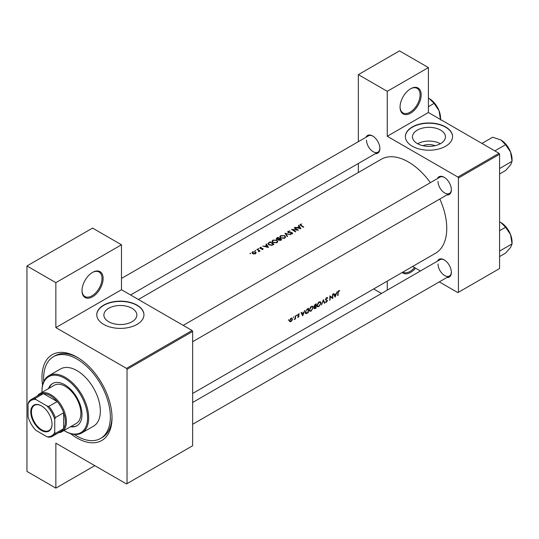 <?xml version="1.0" encoding="UTF-8"?>
<svg xmlns="http://www.w3.org/2000/svg" width="539" height="539" viewBox="0 0 539 539"><rect width="100%" height="100%" fill="white"/><g stroke="black" fill="none" stroke-linecap="round" stroke-linejoin="round"><path stroke-width="0.81" d="M400.053 107.059A14.944 8.624 -60 0 1 410.617 88.76A14.944 8.624 -60 0 1 421.181 94.864A14.944 8.624 -60 0 1 410.617 113.163A14.944 8.624 -60 0 1 400.053 107.059M400.053 106.735A14.155 8.173 120 0 0 402.983 112.9A14.155 8.173 120 0 0 413.891 109.107A14.155 8.173 120 0 0 420.07 94.864A14.155 8.173 120 0 0 417.139 88.383A14.155 8.173 120 0 0 410.334 88.928M81.995 290.689A14.944 8.624 -60 0 1 92.56 272.39A14.944 8.624 -60 0 1 103.124 278.488A14.944 8.624 -60 0 1 92.56 296.787A14.944 8.624 -60 0 1 81.995 290.689M82.002 290.359A14.155 8.173 120 0 0 84.926 296.524A14.155 8.173 120 0 0 95.834 292.731A14.155 8.173 120 0 0 102.012 278.488A14.155 8.173 120 0 0 99.082 272.006A14.155 8.173 120 0 0 92.284 272.552M422.872 145.692A10.443 6.03 180 0 1 435.054 145.692M440.619 143.583A16.48 9.513 0 0 0 445.443 136.852A16.48 9.513 0 0 0 435.269 128.06A16.48 9.513 0 0 0 417.307 130.121A16.48 9.513 0 0 0 412.483 136.852A16.48 9.513 0 0 0 422.657 145.645A16.48 9.513 0 0 0 440.619 143.583M440.37 143.724A16.48 9.513 0 0 0 417.557 143.724M445.645 146.224A23.588 13.623 0 0 0 452.551 136.596A23.588 13.623 0 0 0 437.991 124.01A23.588 13.623 0 0 0 412.281 126.961A23.588 13.623 0 0 0 405.375 136.596A23.588 13.623 0 0 0 419.935 149.175A23.588 13.623 0 0 0 445.645 146.224M452.551 136.724A23.588 13.623 0 0 0 437.89 124.246A23.588 13.623 0 0 0 412.281 127.224A23.588 13.623 0 0 0 405.375 136.724M132.021 321.749A16.48 9.513 0 0 0 136.845 315.019A16.48 9.513 0 0 0 126.672 306.226A16.48 9.513 0 0 0 108.71 308.295A16.48 9.513 0 0 0 103.879 315.019A16.48 9.513 0 0 0 114.059 323.811A16.48 9.513 0 0 0 132.021 321.749M137.047 324.397A23.588 13.623 0 0 0 143.953 314.763A23.588 13.623 0 0 0 129.394 302.184A23.588 13.623 0 0 0 103.683 305.135A23.588 13.623 0 0 0 96.771 314.763A23.588 13.623 0 0 0 111.337 327.348A23.588 13.623 0 0 0 137.047 324.397M143.953 314.891A23.588 13.623 0 0 0 129.286 302.413A23.588 13.623 0 0 0 103.683 305.391A23.588 13.623 0 0 0 96.777 314.891M437.459 261.146A10.221 5.902 60 0 1 444.143 259.838A10.221 5.902 60 0 1 451.372 272.357A10.221 5.902 60 0 1 446.898 277.491M444.426 260.007A9.439 5.451 -120 0 0 439.979 259.69L192.645 402.485L439.979 259.69M437.459 178.577A10.221 5.902 60 0 1 444.143 177.27A10.221 5.902 60 0 1 451.372 189.789A10.221 5.902 60 0 1 446.898 194.923M444.426 177.439A9.439 5.451 -120 0 0 439.979 177.122L183.213 325.367L439.979 177.122M365.954 137.297A10.221 5.902 60 0 1 372.638 135.983A10.221 5.902 60 0 1 379.867 148.508A10.221 5.902 60 0 1 375.387 153.642M372.921 136.158A9.439 5.451 -120 0 0 368.474 135.841L121.477 278.441M42.561 385.136A49.541 28.601 60 0 1 41.961 377.367A49.541 28.601 60 0 1 76.996 357.141A49.541 28.601 60 0 1 112.024 417.813A49.541 28.601 60 0 1 70.555 433.632M77.838 357.64A47.183 27.24 -120 0 0 55.072 355.767L53.401 356.73A47.183 27.24 -120 0 0 43.747 381.551M192.645 393.47L435.519 253.249A54.257 31.329 -120 0 0 446.757 228.408A54.257 31.329 -120 0 0 439.824 199.006M339.738 290.595L338.357 290.993L337.872 292.711A54.257 31.329 60 0 1 337.69 295.642L338.041 295.439A54.257 31.329 -120 0 0 338.216 292.549L338.775 291.094L339.738 290.595M335.15 297.11L337.192 291.666L336.201 293.654L334.436 294.671L333.877 293.58L333.5 293.795L335.063 297.063M332.704 298.525A54.257 31.329 -120 0 0 332.9 294.146L332.55 294.341A54.257 31.329 60 0 1 332.428 297.804L329.908 295.871A54.257 31.329 60 0 1 329.706 300.25L330.057 300.048A54.257 31.329 -120 0 0 330.245 296.618L332.293 298.283M325.421 302.143L326.391 302.271L327.436 300.715L325.852 299.307L326.627 298.107L327.469 298.357L327.806 297.946L327.106 297.488L326.149 298.04L325.502 299.502L327.085 300.937L326.472 301.806L325.758 301.699L325.623 302.325M327.032 297.494L327.806 297.946L327.106 297.488M326.277 297.912L327.469 298.357M327.106 300.088L325.509 299.388M326.472 301.806L325.758 301.699M326.897 300.54L325.529 299.751L327.085 300.937M324.822 303.073L323.373 299.644L321.473 305.007L323.339 300.607L324.444 303.289L324.822 303.073L324.229 302.736M321.076 303.14L320.53 301.853L319.735 301.746L318.421 302.507L316.986 305.525L317.464 306.799L318.893 306.597L321.076 303.14L320.698 302.925M314.129 308.234L315.275 308.584L316.036 308.146A54.257 31.329 -120 0 0 316.231 303.767L315.18 304.373L313.92 306.354L314.628 307.048L314.338 308.827M314.183 307.014L314.628 307.048L313.947 306.657M313.294 307.634L312.748 306.347L311.953 306.24L310.632 307.001L309.197 310.019L309.682 311.293L311.111 311.091L313.294 307.634L312.916 307.419M308.254 312.64A54.257 31.329 -120 0 0 308.449 308.261L307.243 308.955L305.209 312.27L306.246 313.651L308.254 312.64L307.89 312.431M305.653 313.577L306.246 313.651L305.296 313.105M302.716 315.841L304.757 310.39L303.767 312.384L302.002 313.402L301.442 312.303L301.065 312.526L302.628 315.787M299.158 313.826L298.202 314.176L297.663 315.369L298.761 316.278L297.643 317.282L298.343 317.309L299.111 316.063L298.013 315.153L298.525 314.338L299.084 314.352L299.313 313.92L298.828 313.813M298.215 314.163L299.084 314.352M298.801 315.531L297.683 315.16M297.643 317.282L298.343 317.309L297.811 317.006M298.363 316.925L297.973 316.925M297.784 315.793L298.673 316.049M296.598 315.046L296.591 315.793L296.773 315.005M295.473 318.913A54.257 31.329 -120 0 0 295.574 315.692L295.224 315.894A54.257 31.329 60 0 1 295.217 316.993L295.116 318.131L294.126 319.64L295.15 318.65A54.257 31.329 60 0 1 295.123 319.115L295.473 318.913L295.143 318.731M293.506 316.831L293.499 317.579L293.681 316.791M289.854 321.709L290.898 321.608L292.017 320.456L292.455 319.095L291.417 318.091L290.595 318.569L289.51 320.799L289.908 321.743M292.037 318.145L291.417 318.091M288.466 319.742L288.459 320.489L288.641 319.694M430.385 182.66A54.257 31.329 -120 0 0 381.262 159.268L138.388 299.489M300.331 225.262L300.331 224.231L300.789 225.565A54.257 31.329 60 0 1 303.417 227.283L303.767 227.081A54.257 31.329 -120 0 0 301.18 225.383L300.715 224.473L301.719 223.948L299.94 224.736M300.506 225.383L300.715 224.473M298.444 225.43L299.098 226.515L297.339 227.539L295.136 227.343L300.87 228.752L298.828 225.214L298.444 225.43M288.163 231.251L287.685 231.905L288.102 232.518L291.949 232.909L291.868 233.576L290.534 234.02L292.226 233.872L292.657 233.272L291.471 232.43L288.459 232.322L288.56 231.487L290.198 231.069L288.163 231.251L288.163 232.552M288.459 232.673L288.56 231.487M291.949 232.909L291.868 234.02M290.541 234.721L284.956 233.219L287.199 236.648L287.577 236.432L285.805 233.697L290.541 234.721M276.905 240.151L272.822 240.111L271.973 241.29L272.828 242.53L276.945 242.698L277.78 241.472L276.905 240.151L276.905 240.63M273.974 244.282A54.257 31.329 -120 0 0 270.086 241.809L267.903 243.601L268.786 244.8L271.818 245.353L273.974 244.282M261.287 247.273L260.088 247.522L260.074 248.486L262.614 248.688L261.846 249.53L262.978 249.375L262.951 248.472L260.411 248.277L260.458 247.711L261.287 247.563M260.411 248.627L260.458 247.711M262.978 249.375L262.951 248.472L262.951 249.395M262.614 248.688L262.628 249.503M260.088 248.492L260.088 247.522L260.074 248.486M258.828 248.62L258.181 248.998L258.828 248.62M258.181 248.62L258.181 248.998L258.181 248.62M260.054 251.006A54.257 31.329 -120 0 0 257.211 249.24L256.86 249.442A54.257 31.329 60 0 1 257.817 250.008L258.727 250.648L258.659 251.753L259.286 250.931A54.257 31.329 60 0 1 259.704 251.208L260.054 251.006M259.064 251.639L259.286 250.931L259.286 251.417M258.727 250.648L258.774 251.733M250.696 253.317L250.049 253.694L250.696 253.317M250.049 253.317L250.049 253.694L250.049 253.317M255.526 251.875L252.589 251.848L251.969 252.676L252.589 253.573L253.984 253.99L255.533 253.674L256.146 252.737L255.526 251.875L255.526 252.393M255.735 250.406L255.088 250.783L255.735 250.406M255.088 250.406L255.088 250.783L255.088 250.406M266.01 244.16L266.664 245.245L264.898 246.262L262.695 246.074L268.435 247.482L266.394 243.938L266.01 244.16M278.42 239.875L278.798 240.286L281.762 239.788A54.257 31.329 -120 0 0 277.868 237.315L276.231 238.656L276.675 239.296L278.38 239.68M284.686 235.658L280.603 235.617L279.754 236.796L280.617 238.036L284.727 238.204L285.562 236.978L284.686 235.658L284.686 236.136M298.424 230.166A54.257 31.329 -120 0 0 294.537 227.687L294.186 227.889A54.257 31.329 60 0 1 297.245 229.796L291.538 229.419A54.257 31.329 60 0 1 295.433 231.891L295.783 231.696A54.257 31.329 -120 0 0 292.717 229.708L298.424 230.166M439.292 281.884L457.88 292.616L499.579 268.537L499.579 154.248L458.433 178.005L457.88 177.041L387.258 136.273L428.411 112.516L428.411 67.577L399.493 50.882L358.347 74.638L358.347 141.69M457.88 177.041L499.026 153.292L428.411 112.516M127.036 483.624L192.645 445.746L192.645 331.458L127.036 369.336L127.036 483.624L126.483 483.948L55.861 443.173L55.861 488.118L26.95 471.423L26.95 265.97L92.56 228.085L121.477 244.78L121.477 289.726L55.861 327.604L55.861 282.658L26.95 265.97M358.347 172.5L358.347 163.479M420.42 270.989L412.604 266.475M458.433 292.293L458.433 178.005M428.411 67.577L387.258 91.327L387.258 136.273M387.258 91.327L358.347 74.638M381.491 293.459L373.682 288.951M387.258 281.109L387.258 290.13M499.026 153.292L499.579 154.248M438.025 264.009A9.439 5.451 -120 0 0 442.148 273.509A9.439 5.451 -120 0 0 449.418 276.035A9.439 5.451 -120 0 0 451.365 272.027M366.52 140.16A9.439 5.451 -120 0 0 370.637 149.653A9.439 5.451 -120 0 0 377.913 152.18A9.439 5.451 -120 0 0 379.86 148.178M438.025 181.441A9.439 5.451 -120 0 0 442.148 190.941A9.439 5.451 -120 0 0 449.418 193.467A9.439 5.451 -120 0 0 451.365 189.458M127.036 369.336L126.483 368.373L55.861 327.604M126.483 368.373L192.093 330.495L121.477 289.726M192.093 330.495L192.645 331.458M74.261 434.407A47.183 27.24 -120 0 0 76.996 436.112A47.183 27.24 -120 0 0 100.584 438.45L102.255 437.486A47.183 27.24 -120 0 0 112.011 416.836M94.79 465.649L55.861 488.118M55.861 282.658L121.477 244.78M252.589 252.346L252.589 251.848M255.19 253.445L252.932 253.37L252.461 252.697L252.946 252.05L255.176 252.07L255.648 252.771L255.19 253.835M252.932 253.754L252.932 253.37M257.211 249.645L257.211 249.24M266.664 245.723L266.664 245.245M266.394 244.787L266.394 243.938M267.654 246.977L265.484 246.404L266.872 245.602L267.654 247.3M270.086 242.267L270.086 241.809M270.133 242.24A54.257 31.329 60 0 1 273.226 244.207L271.649 244.982L269.136 244.598L268.671 243.204L270.133 242.24M273.226 244.713L273.226 244.207M271.649 245.386L271.649 244.982M269.136 245.002L269.136 244.598M268.462 244.565L268.671 243.204M272.822 240.643L272.822 240.111M276.527 242.429L273.179 242.328L272.491 241.344L273.233 240.333L276.554 240.354L277.241 241.384L276.527 242.9M273.179 242.725L273.179 242.328M277.868 237.773L277.868 237.315M276.817 238.514L276.817 237.921M281.014 240.219L281.014 239.714L279.141 240.077L278.885 239.68L278.885 240.333M280.536 240.455L280.536 239.99M279.141 240.461L279.761 238.885A54.257 31.329 60 0 1 281.014 239.714M279.364 239.121L279.364 238.629L278.36 239.154L276.77 238.696L276.763 239.343M278.36 239.498L278.36 239.154M277.026 239.457L277.915 237.746A54.257 31.329 60 0 1 279.364 238.629M280.603 236.149L280.603 235.617M284.316 237.935L280.967 237.834L280.28 236.85L281.021 235.839L284.343 235.86L285.03 236.891L284.316 238.4M280.967 238.231L280.967 237.834M285.805 234.465L285.805 233.697M292.279 233.838L292.279 232.7M290.609 234.027L290.609 233.67M294.537 228.098L294.537 227.687M292.717 230.119L292.717 229.708M299.098 226.993L299.098 226.515M298.828 226.057L298.828 225.214M300.095 228.246L297.919 227.68L299.313 226.872L300.095 228.57M338.782 290.629L339.53 291.06M338.593 290.757L339.031 291.013M338.438 290.898L338.775 291.094M301.314 313.004L302.002 313.402M302.763 315.012L302.17 313.745L303.558 312.943L302.763 315.012L302.109 314.635M301.49 313.354L302.17 313.745M303.174 312.721L303.558 312.943M297.676 315.234L299.111 316.063M290.494 321.372L290.898 321.608M292.037 318.852L292.455 319.095M290.925 321.217L290.157 321.305L289.861 320.59L291.006 318.67L291.801 318.576L292.104 319.297L290.925 321.217M307.702 308.692L308.099 308.921A54.257 31.329 60 0 1 307.944 312.404L305.916 313.092M306.482 313.132L305.559 312.068L306.536 309.932L308.099 308.921M310.7 310.855L311.111 311.091M311.131 310.666L309.938 310.821L309.548 309.817L311.299 306.961L312.519 306.826L312.943 307.836L311.131 310.666M310.929 306.745L311.299 306.961M315.679 307.937L316.036 308.146M315.726 307.91L314.48 308.025L315.82 306.523A54.257 31.329 60 0 1 315.726 307.91M314.594 308.355L314.197 307.863M315.2 306.435L315.584 306.657M315.443 306.3L315.82 306.523M315.841 306.071L314.884 306.576L314.271 306.152L315.881 304.427A54.257 31.329 60 0 1 315.841 306.071M314.884 306.576L313.974 305.984M314.998 304.488L315.382 304.717M315.483 304.198L315.881 304.427M318.488 306.361L318.893 306.597M318.92 306.172L317.72 306.327L317.33 305.323L319.088 302.467L320.301 302.332L320.725 303.342L318.92 306.172M318.717 302.251L319.088 302.467M325.509 299.603L327.436 300.715M325.65 301.84L326.391 302.271M329.902 296.423L330.245 296.618M329.908 296.255L332.428 297.804M333.749 294.274L334.436 294.671M335.197 296.288L334.604 295.022L335.992 294.22L335.197 296.288L334.544 295.911M333.924 294.631L334.604 295.022M335.608 293.998L335.992 294.22M415.522 268.159A14.944 8.624 -60 0 1 402.235 272.464M402.902 272.08A14.155 8.173 120 0 0 402.983 272.128A14.155 8.173 120 0 0 414.552 267.6M70.542 426.74A24.376 14.075 -120 0 0 76.949 425.763A24.376 14.075 -120 0 0 80.688 406.231A24.376 14.075 -120 0 0 64.761 384.745A24.376 14.075 -120 0 0 52.573 383.539A24.376 14.075 -120 0 0 48.523 388.606M52.856 383.384A24.376 14.075 -120 0 0 49.076 388.282M63.993 430.52A32.239 18.616 -120 0 0 64.761 430.978A32.239 18.616 -120 0 0 87.561 417.813A32.239 18.616 -120 0 0 64.761 378.324A32.239 18.616 -120 0 0 41.961 391.489A32.239 18.616 -120 0 0 41.975 392.379M65.313 431.294L64.761 430.978L65.313 431.294A33.027 19.067 60 0 0 81.827 432.932L93.51 426.194A33.027 19.067 -120 0 0 98.57 399.729A33.027 19.067 -120 0 0 76.996 370.623A33.027 19.067 -120 0 0 60.483 368.986L48.806 375.73A33.027 19.067 60 0 1 65.313 377.361A33.027 19.067 60 0 1 86.894 406.467A33.027 19.067 60 0 1 81.827 432.932M100.584 438.45A47.183 27.24 -120 0 0 107.813 400.639A47.183 27.24 -120 0 0 76.996 359.068A47.183 27.24 -120 0 0 53.401 356.73M37.326 395.976A22.018 12.714 60 0 1 39.852 393.611L54.304 385.264A22.018 12.714 60 0 1 65.313 386.355A22.018 12.714 60 0 1 79.698 405.752A22.018 12.714 60 0 1 76.322 423.398L61.87 431.746A22.018 12.714 60 0 1 58.562 432.75M41.961 391.489L41.961 390.849A33.027 19.067 60 0 1 48.806 375.73M71.094 426.416A24.376 14.075 -120 0 0 77.225 425.594M512.05 159.335L512.05 161.329L510.548 164.927L505.589 170.526L499.579 173.996L505.589 170.526L510.548 164.927L512.05 161.329L499.943 168.323L499.579 167.952L499.943 168.323L512.05 161.329L510.548 152.005A15.826 9.136 -120 0 0 500.859 139.951L505.589 144.681L510.548 152.005L512.05 161.329L512.05 159.335A15.826 9.136 -120 0 0 510.548 152.005A15.826 9.136 -120 0 0 500.859 139.951L505.589 144.681L510.548 152.005A15.826 9.136 -120 0 1 512.05 159.335M499.579 168.687L499.943 168.323L499.579 168.687M494.849 150.88L505.589 144.681L494.849 150.88M492.666 137.216L500.859 139.951L492.666 137.216L481.927 143.421L492.666 137.216M499.943 250.891L499.579 250.52L499.943 250.891L512.05 243.897L510.548 247.495L505.589 253.094L499.579 256.564L505.589 253.094L510.548 247.495L512.05 243.897L510.548 234.573A15.826 9.136 -120 0 0 500.859 222.519L505.589 227.249L510.548 234.573L512.05 243.897L499.943 250.891M499.579 230.719L505.589 227.249L510.548 234.573A15.826 9.136 -120 0 0 500.859 222.519L505.589 227.249L499.579 230.719M499.579 221.852L500.859 222.519L499.579 221.852M512.05 241.903A15.826 9.136 -120 0 0 510.548 234.573A15.826 9.136 -120 0 1 512.05 241.903L512.05 243.897L512.05 241.903M428.411 106.675L434.084 103.394L439.042 110.724A15.826 9.136 -120 0 1 440.545 118.048L440.545 119.523M428.411 98.165L429.354 98.664A15.826 9.136 -120 0 1 439.042 110.724L440.545 120.049M429.354 98.664L434.084 103.394M30.784 412.005A15.018 8.671 60 0 1 41.409 405.874A15.018 8.671 60 0 1 52.027 424.267A15.018 8.671 60 0 1 41.409 430.398A15.018 8.671 60 0 1 30.784 412.005M41.577 405.968A14.546 8.402 -120 0 0 34.469 405.341A14.546 8.402 -120 0 0 31.451 412.005A14.546 8.402 -120 0 0 37.804 426.645A14.546 8.402 -120 0 0 49.015 430.54A14.546 8.402 -120 0 0 52.027 424.072M39.852 393.611A22.018 12.714 60 0 1 56.817 399.507A22.018 12.714 60 0 1 66.432 421.666A22.018 12.714 60 0 1 61.87 431.746M54.749 432.258L55.308 433.457A21.23 12.256 60 0 1 52.579 436.199L60.92 431.382A21.23 12.256 -120 0 0 63.649 428.646A21.23 12.256 -120 0 0 65.313 421.666A21.23 12.256 -120 0 0 63.649 412.759A21.23 12.256 -120 0 0 57.181 401.562L43.423 393.618A21.23 12.256 -120 0 0 39.691 394.609L31.35 399.426A21.23 12.256 60 0 1 35.082 398.436L35.843 399.514A20.448 11.804 -120 0 0 28.062 404.007L28.062 416.849A20.448 11.804 -120 0 0 35.843 430.331L46.967 436.752A20.448 11.804 -120 0 0 54.749 432.258L54.749 419.416A20.448 11.804 -120 0 0 46.967 405.934L35.843 399.514M46.967 405.934L48.84 406.372L57.181 401.562A21.23 12.256 -120 0 0 43.423 393.618L35.082 398.436M55.308 433.457L63.649 428.646L63.649 412.759L55.308 417.577L54.749 419.416M28.062 404.007L28.621 402.168A21.23 12.256 60 0 1 31.35 399.426M52.579 436.199A21.23 12.256 60 0 1 48.84 437.196L46.967 436.752M48.84 406.372A21.23 12.256 60 0 1 55.308 417.577M268.88 243.022L268.88 242.503M272.956 244.868L272.956 244.369M279.135 239.282L279.135 238.764M301.18 225.807L301.18 225.383M297.69 315.611L298.283 315.948M307.089 312.876L307.466 313.092M307.257 308.948L307.654 309.177M314.884 308.355L315.275 308.584M252.461 252.697L252.461 253.492M255.648 252.771L255.648 253.606M258.956 251.1L258.956 251.686M262.776 248.93L262.776 249.463M260.236 248.014L260.236 248.567M272.491 241.344L272.491 242.28M277.241 241.384L277.241 242.489M280.28 236.85L280.28 237.787M285.03 236.891L285.03 237.995M288.203 231.952L288.203 232.572M292.138 233.212L292.138 233.919M298.128 315.423L297.683 315.167M290.157 321.305L289.51 320.934M291.801 318.576L291.148 318.199M305.896 313.078L305.215 312.687M309.938 310.821L309.204 310.397M312.519 306.826L311.657 306.327M314.581 308.348L314.143 308.099M314.453 306.57L313.927 306.267M317.72 306.327L316.993 305.903M320.301 302.332L319.438 301.833M327.193 298.08L326.54 297.703M326.129 299.765L325.509 299.408M192.645 341.713L449.418 193.467L192.645 341.713M507.233 145.928L510.056 150.826L507.233 145.928M449.418 276.035L192.645 424.281L449.418 276.035M507.233 228.496L510.056 233.394L507.233 228.496M377.913 152.18L130.579 294.981M435.728 104.647L438.551 109.538"/></g></svg>
